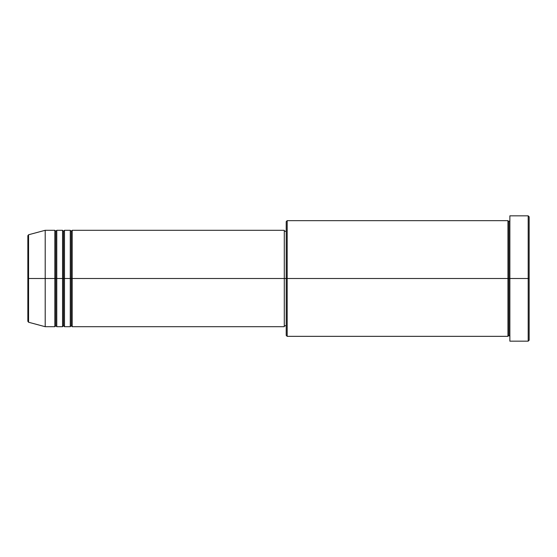 <?xml version="1.0" encoding="UTF-8"?>
<svg xmlns="http://www.w3.org/2000/svg" width="557" height="557" viewBox="0 0 557 557"><rect width="100%" height="100%" fill="white"/><g stroke="black" fill="none" stroke-linecap="round" stroke-linejoin="round"><path stroke-width="0.84" d="M27.85 278.5L27.85 321.312L27.85 278.5L27.85 321.312L28.567 322.245L28.567 278.5L28.567 322.245L28.567 278.5L27.85 278.5L27.85 235.688L27.85 278.5L45.201 278.5L28.567 278.5L28.567 234.755L28.567 278.5L28.567 234.755L27.85 235.688L27.85 278.5M509.871 336.344L508.903 335.377L507.942 336.344L507.942 220.656L507.942 278.5L508.903 278.5L508.903 221.623L508.903 278.5L508.903 221.623L508.903 278.5L509.871 278.5L509.871 341.163L509.871 215.838L509.871 278.5L528.189 278.5L528.189 341.163L528.189 278.5L529.15 278.5L529.15 216.798L529.15 340.202L529.15 278.5L287.175 278.5L287.175 336.344L287.175 278.5L284.286 278.5L284.286 326.701L284.286 278.5L72.194 278.5L72.194 230.299L72.194 278.5L71.233 278.5L71.233 231.259L71.233 278.5L70.266 278.5L70.266 230.299L70.266 278.5L64.487 278.5L64.487 230.299L64.487 278.5L63.519 278.5L63.519 231.259L63.519 278.5L62.558 278.5L62.558 230.299L62.558 278.5L56.772 278.5L56.772 230.299L56.772 278.5L55.804 278.5L55.804 231.259L55.804 278.5L54.844 278.5L54.844 230.299L54.844 278.5L45.201 278.5L45.201 326.701L45.201 278.5L54.844 278.5L54.844 230.299L45.201 230.299L45.201 278.5L45.201 230.299L28.567 234.755M72.194 326.701L71.233 325.741L70.266 326.701L70.266 278.5L71.233 278.5L71.233 231.259L71.233 325.741L71.233 278.5L71.233 325.741L71.233 278.5L72.194 278.5L72.194 326.701L284.286 326.701M64.487 326.701L63.519 325.741L62.558 326.701L62.558 278.5L63.519 278.5L63.519 231.259L63.519 325.741L63.519 278.5L63.519 325.741L63.519 278.5L64.487 278.5L64.487 326.701L70.266 326.701M56.772 326.701L55.804 325.741L54.844 326.701L54.844 278.5L55.804 278.5L55.804 231.259L55.804 325.741L55.804 278.5L55.804 325.741L55.804 278.5L56.772 278.5L56.772 326.701L62.558 326.701M54.844 230.299L55.804 231.259L56.772 230.299L56.772 278.5L62.558 278.5L62.558 230.299L63.519 231.259L64.487 230.299L64.487 278.5L70.266 278.5L70.266 230.299L71.233 231.259L72.194 230.299L72.194 278.5L284.286 278.5L284.286 230.299L284.286 278.5L286.214 278.5L286.214 335.377L286.214 221.623L286.214 278.5L507.942 278.5L507.942 220.656L287.175 220.656L287.175 278.5L287.175 220.656L286.214 221.623M528.189 278.5L528.189 215.838L528.189 278.5M507.942 278.5L507.942 336.344L507.942 278.5M508.903 278.5L508.903 335.377L508.903 278.5M54.844 278.5L54.844 326.701L54.844 278.5M56.772 278.5L56.772 326.701L56.772 278.5M62.558 278.5L62.558 326.701L62.558 278.5M64.487 278.5L64.487 326.701L64.487 278.5M70.266 278.5L70.266 326.701L70.266 278.5M72.194 278.5L72.194 326.701L72.194 278.5M507.942 336.344L287.175 336.344L286.214 335.377M509.871 341.163L528.189 341.163L529.15 340.202M507.942 220.656L508.903 221.623L509.871 220.656M286.214 325.741L284.286 325.741M54.844 326.701L45.201 326.701L28.567 322.245M62.558 230.299L56.772 230.299M529.15 216.798L528.189 215.838L509.871 215.838M286.214 231.259L284.286 231.259M284.286 230.299L72.194 230.299M70.266 230.299L64.487 230.299"/></g></svg>
